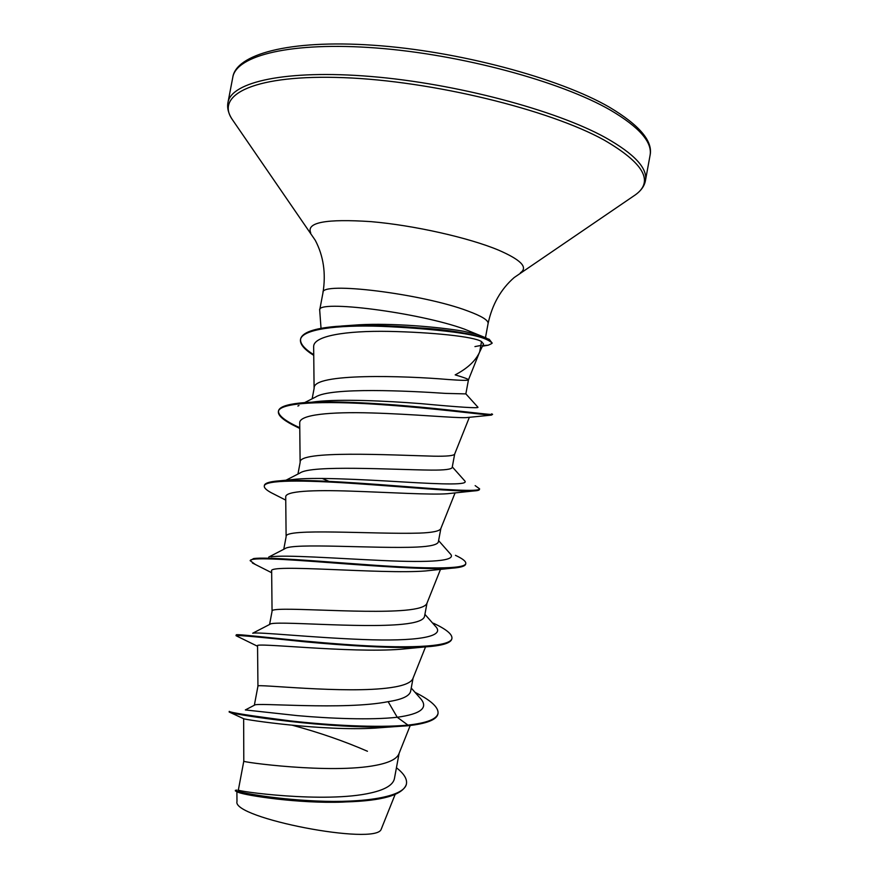 <?xml version="1.0" encoding="UTF-8"?>
<svg xmlns="http://www.w3.org/2000/svg" width="878" height="878" viewBox="0 0 878 878"><rect width="100%" height="100%" fill="white"/><g stroke="black" fill="none" stroke-linecap="round" stroke-linejoin="round"><path stroke-width="1.32" d="M351.332 325.573L353.351 326.166M474.943 346.59L481.342 345.372M479.366 352.594L483.515 343.913L481.517 341.575L479.739 351.65L468.457 379.845C468.38 379.12 463.946 377.463 455.177 374.873C467.052 368.617 475.009 361.407 479.059 353.241M341.388 326.034L359.267 324.783C391.368 322.983 438.067 326.803 463.584 331.247L477.808 334.595L464.418 329.118C418.828 312.458 316.618 299.475 319.691 310.099L321.03 328.339M486.697 338.206L477.808 334.595M399.117 753.302L394.409 778.687C393.07 784.877 385.321 789.607 371.164 792.856C325.156 803.666 233.757 791.067 238.377 789.893L243.799 761.16C239.573 761.83 330.797 774.374 376.3 765.221C389.152 762.708 396.658 758.976 398.831 754.026L410.224 725.491M388.131 701.665L397.229 717.26C370.878 720.223 329.59 718.511 297.269 715.614L245.335 709.94L254.521 705.144C255.004 702.224 344.022 710.467 388.131 701.665C402.08 699.525 409.587 696.034 410.652 691.205L413.077 678.101M254.346 705.232L257.956 686.113C254.038 683.512 345.669 694.18 390.743 687.617C403.639 685.762 411.014 682.755 412.879 678.617L425.534 646.91M252.699 633.225L269.941 624.291C272.443 620.252 360.167 628.56 402.53 624.247C416.315 622.853 423.646 620.241 424.535 616.4L426.993 603.164M269.579 624.477L272.07 611.275C268.767 605.502 360.617 614.216 405.142 610.243C418.082 609.058 425.314 606.819 426.862 603.493L440.504 569.339M268.734 557.069L284.812 548.739C291.803 542.538 376.64 548.915 416.896 547.06C430.527 546.423 437.694 544.667 438.385 541.803L440.866 528.479M283.759 549.277L286.14 536.656C283.44 527.711 375.521 534.504 419.486 533.1C432.47 532.617 439.571 531.135 440.789 528.666L455.089 492.876M330.688 482.099L322.149 478.422M285.394 480.518L300.067 472.968C311.218 464.824 392.817 469.697 431.208 470.103C444.663 470.213 451.665 469.324 452.192 467.425L454.683 454.047M297.949 474.054L300.177 462.256C298.081 450.162 390.37 455.034 433.798 456.187C446.825 456.417 453.772 455.726 454.639 454.135L469.379 417.28M304.655 402.607L315.685 396.988C330.655 387.121 409.038 390.897 445.486 393.388L465.845 393.904L468.457 379.867M312.151 398.788L314.17 388.065C312.678 372.843 405.175 375.806 448.065 379.505C461.126 380.459 467.908 380.591 468.446 379.889M396.439 767.734C403.88 773.573 407.227 778.918 406.459 783.769L406.349 784.394C402.563 795.018 382.391 800.857 345.833 801.921L342.552 802.108C298.29 803.677 246.081 795.534 238.531 792.406L237.258 791.879M381.93 827.515L381.228 829.194C376.388 846.019 231.627 818.033 236.983 801.493L236.884 791.682L235.315 790.858L236.775 790.013M381.228 829.194L395.089 794.557M411.233 688.034L420.233 698.219C428.848 707.635 421.177 713.979 397.229 717.26L407.963 725.107C377.573 727.994 328.954 725.239 290.706 720.926C250.899 715.833 230.42 712.651 229.257 711.378L229.136 712.003L243.645 718.709L243.799 761.16M292.451 725.272C319.23 732.493 344.231 741.153 367.454 751.261M406.459 783.769C404.626 797.169 362.779 803.118 316.53 800.999C270.183 798.958 234.415 791.528 235.436 790.233M407.842 725.766C426.686 723.67 436.717 719.74 437.935 713.968L438.045 713.342C436.827 719.104 426.796 723.022 407.963 725.107L407.842 725.766L394.88 726.644C330.984 729.596 233.12 714.483 229.806 712.299M345.833 801.921C297.521 803.304 243.93 794.612 236.884 791.693L238.531 792.406M394.88 726.644L374.807 728.125C322.928 731.242 244.918 719.784 243.645 718.709M481.517 341.575C474.087 336.526 431.46 332.246 388.713 331.39C345.712 330.611 313.15 335.912 313.655 346.744L314.094 388.504M297.807 427.465L292.297 424.7C282.562 419.574 277.931 415.195 278.381 411.552C279.314 402.464 323.027 400.675 378.352 404.429C433.436 408.105 484.81 415.02 491.428 415.107L465.988 417.643C454.936 418.126 413.176 414.142 371.657 412.956C330.227 411.716 299.255 414.635 299.716 422.845L300.122 462.53M275.472 494.874L271.291 492.756C266.352 490.078 264.026 487.828 264.289 486.006C264.871 479.838 302.921 480.014 354.405 483.515C405.834 486.983 458.217 491.856 473.659 490.967L447.352 493.721C431.142 495.027 389.327 492.404 350.97 491.131C312.568 489.825 285.427 491.054 285.712 496.882L286.118 536.809M255.224 564.4L250.153 560.669C250.428 557.179 282.639 559.088 329.382 562.644C376.036 566.189 428.354 569.866 451.281 568.253L425.512 570.952C381.634 574.53 266.067 563.259 271.653 571.227L272.059 611.34M407.655 648.557L400.895 649.248C349.916 653.342 252.908 642.059 257.55 645.868L257.945 686.124M252.963 633.203C258.692 631.831 310.823 637.516 362.614 639.502C414.493 641.555 446.792 637.23 435.301 626.124L424.919 614.348M271.006 556.828C284.944 554.655 336.164 558.408 382.731 560.537C429.419 562.71 458.151 561.229 450.085 553.623L438.605 540.629M264.289 486.006L264.399 485.38C264.761 483.515 268.119 482.165 274.485 481.331L291.99 479.607C312.294 476.897 361.056 479.476 402.552 481.934C444.169 484.404 469.642 485.205 464.583 480.694L452.291 466.887M311.942 402.179L315.959 401.652C340.499 398.853 384.904 400.818 421.231 403.66C459.765 407.238 478.675 408.435 477.972 407.271L465.856 393.86M348.27 325.683L359.267 324.783M438.045 713.342C438.594 707.317 430.922 700.315 415.042 692.347M257.561 646.274L236.072 635.716L236.259 634.805C238.168 633.718 287.358 640.271 345.427 644.452C403.496 648.677 451.193 647.492 451.94 638.284C452.313 634.212 446.167 629.197 433.491 623.237M250.153 560.669L253.501 558.606C265.145 556.652 317.221 561.207 370.867 564.982C424.568 568.768 465.351 569.526 465.79 563.446C466.031 561.36 462.585 558.649 455.441 555.324M274.485 481.331C294.306 478.697 347.04 482.022 395.901 485.83C444.839 489.639 479.454 492.152 479.597 488.826L475.152 485.622M299.771 427.74C285.559 421.242 278.458 415.744 278.447 411.244M278.381 411.552L278.491 410.926C279.27 407.162 286.195 404.549 299.266 403.101C325.354 400.225 376.069 402.958 419.563 407.052C462.991 411.113 493.03 415.316 492.591 414.339L491.658 413.834M313.731 354.69C304.326 348.796 299.947 343.561 300.605 338.974C302.208 332.521 313.973 328.35 335.901 326.44C360.463 324.772 387.944 325.233 418.367 327.834C446.661 329.459 470.279 333.278 489.222 339.292L491.943 342.837C492.799 343.024 491.548 343.814 488.19 345.208L482.746 345.526M235.984 635.562C237.982 635.09 260.755 637.154 304.293 641.741C345.756 645.659 396.055 648.842 424.776 646.954C441.908 645.824 450.919 643.135 451.819 638.91L451.94 638.284M451.281 568.253C460.456 567.616 465.252 566.222 465.669 564.071L465.79 563.446M473.659 490.967C477.391 490.758 479.333 490.253 479.476 489.452L479.597 488.826M491.428 415.107L492.591 414.339M313.742 355.36C304.249 349.444 299.837 344.187 300.485 339.588C302.01 329.294 336.57 324.772 381.535 326.342C407.941 327.461 431.888 329.382 453.388 332.082C468.654 334.156 485.073 336.801 491.943 342.837M482.428 346.195L488.19 345.208M610.451 110.145C639.371 127.211 652.573 142.302 650.049 155.45C653.21 141.358 639.656 125.28 609.387 107.193C559.154 78.054 458.053 50.946 373.227 45.228C288.061 39.334 235.809 54.666 232.78 77.363C236.204 55.457 291.112 41.485 376.212 47.994C461.137 54.403 560.812 81.445 610.451 110.145M233.394 121.098L232.099 119.232C228.335 113.394 226.963 107.829 227.962 102.55C231.123 81.961 285.8 69.417 370.834 76.485C455.704 83.443 555.533 110.013 605.403 137.583C634.465 153.968 647.81 168.335 645.429 180.67L650.049 155.45M319.691 310.099L322.994 292.637C326.078 273.442 323.51 256.003 315.29 240.331L232.099 119.232C214.956 94.275 255.355 74.235 343.77 77.659C431.888 80.886 548.969 109.498 604.13 140.063C643.64 163.034 654.11 181.252 635.54 194.729L633.653 196.013M310.713 232.835C306.104 222.397 326.177 218.666 370.944 221.629C413.79 225.284 468.885 237.686 498.594 250.153C520.281 259.57 527.799 266.923 521.159 272.224L520.434 272.718M322.994 292.637C320.075 281.179 422.34 293.658 467.798 310.988C481.748 316.135 488.519 320.327 488.091 323.532C492.152 304.523 500.844 289.191 514.179 277.547L635.54 194.729C641.149 190.647 644.452 185.96 645.429 180.67M485.468 337.679L488.091 323.532M297.894 406.042L298.981 405.493M299.771 428.453L292.297 424.7M285.745 500.12L271.291 492.756M271.675 572.73L252.447 563.017M400.895 649.248L424.776 646.954M300.485 339.588L300.605 338.974M227.962 102.55L232.78 77.363"/></g></svg>
